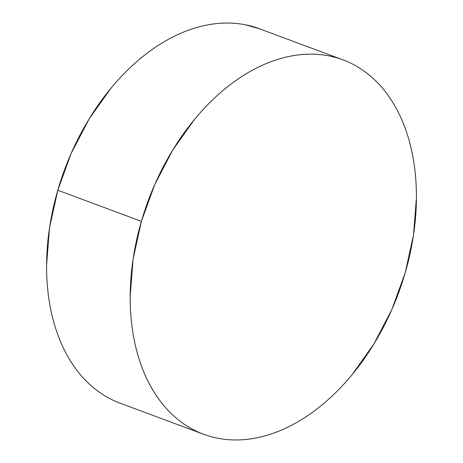 <?xml version="1.0" encoding="UTF-8"?>
<svg xmlns="http://www.w3.org/2000/svg" width="463" height="463" viewBox="0 0 463 463"><rect width="100%" height="100%" fill="white"/><g stroke="black" fill="none" stroke-linecap="round" stroke-linejoin="round"><path stroke-width="0.69" d="M342.985 59.86L259.378 28.741A199.75 133.402 110.4 0 0 57.788 190.229L141.389 221.349A199.75 133.402 -69.6 0 1 342.985 59.86A199.75 133.402 -69.6 0 1 405.212 272.771A199.75 133.402 -69.6 0 1 203.622 434.259A199.75 133.402 -69.6 0 1 141.389 221.349L57.788 190.229A199.75 133.402 110.4 0 0 120.015 403.14L203.031 434.045M109.488 398.429C101.704 394.326 94.51 389.088 87.906 382.727C81.297 376.361 75.405 368.994 70.231 360.613C65.057 352.239 60.694 343.014 57.152 332.943C53.604 322.873 50.942 312.149 49.159 300.776C47.382 289.398 46.52 277.592 46.572 265.345L49.489 228.022L57.788 190.229L71.157 153.427L89.087 119.026L110.877 88.346C118.719 78.849 126.995 70.26 135.7 62.574C144.404 54.894 153.369 48.268 162.594 42.694C171.825 37.127 181.137 32.717 190.536 29.476C199.929 26.229 209.235 24.215 218.438 23.422C227.646 22.629 236.581 23.075 245.24 24.765L259.969 28.955M405.212 272.771L391.843 309.573L373.913 343.974L352.123 374.654C344.281 384.151 336.005 392.74 327.3 400.426C318.596 408.106 309.631 414.732 300.406 420.306C291.175 425.873 281.863 430.283 272.464 433.524C263.071 436.771 253.765 438.785 244.562 439.578C235.354 440.371 226.419 439.925 217.76 438.235C209.097 436.551 200.873 433.652 193.094 429.548C185.31 425.445 178.11 420.207 171.507 413.847C164.897 407.481 159.012 400.113 153.832 391.733C148.658 383.352 144.3 374.133 140.752 364.063C137.204 353.992 134.542 343.268 132.765 331.896C130.983 320.518 130.12 308.711 130.178 296.465L133.089 259.135L141.389 221.349L154.758 184.546L172.687 150.145L194.477 119.466C202.325 109.968 210.596 101.38 219.3 93.694C228.004 86.014 236.969 79.387 246.194 73.814C255.426 68.246 264.738 63.836 274.137 60.595C283.535 57.348 292.836 55.334 302.044 54.541C311.246 53.749 320.182 54.194 328.846 55.884C337.504 57.568 345.728 60.468 353.512 64.571C361.296 68.674 368.49 73.912 375.094 80.273C381.703 86.639 387.595 94.006 392.769 102.387C397.943 110.761 402.306 119.986 405.848 130.057C409.396 140.127 412.058 150.851 413.841 162.224C415.618 173.602 416.48 185.408 416.428 197.655L413.511 234.978L405.212 272.771"/></g></svg>
